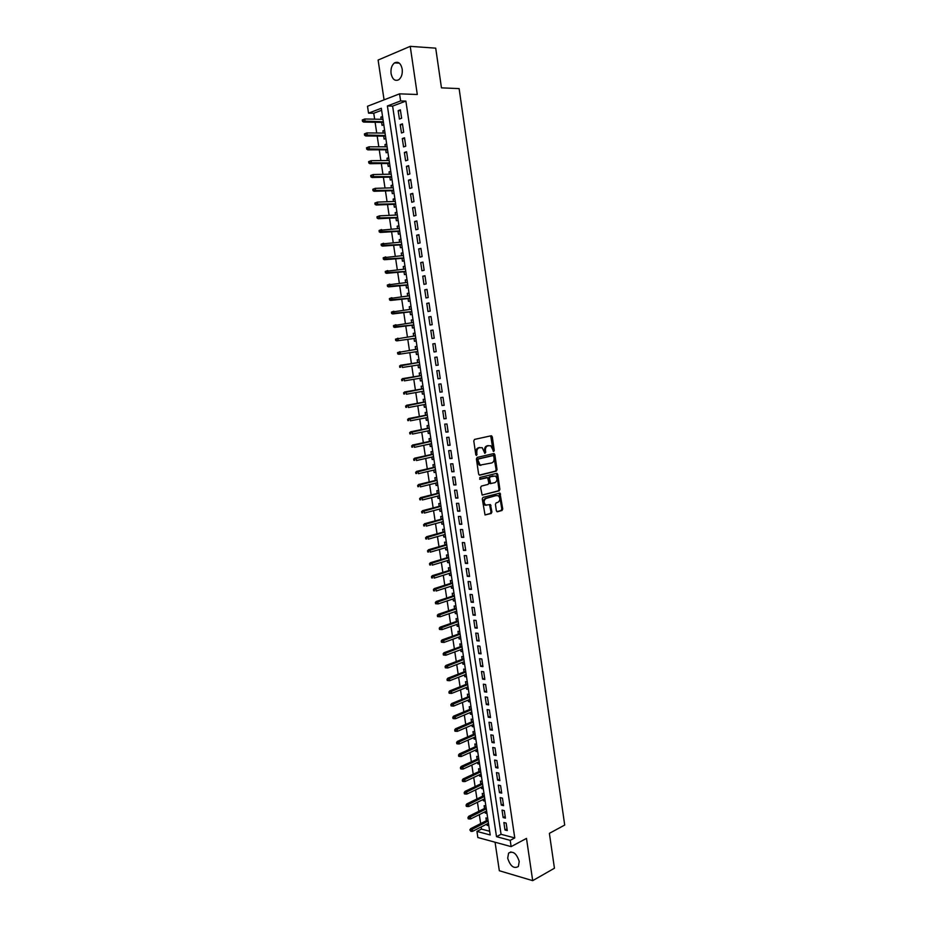 <?xml version="1.0" encoding="UTF-8"?>
<svg xmlns="http://www.w3.org/2000/svg" width="927" height="927" viewBox="0 0 927 927"><rect width="100%" height="100%" fill="white"/><g stroke="black" fill="none" stroke-linecap="round" stroke-linejoin="round"><path stroke-width="1.39" d="M493.743 451.437L494.253 450.395L492.295 436.849L491.194 435.771L474.531 439.41L473.778 440.916L475.783 454.647L476.571 455.4L476.837 452.573C476.652 450.024 477.451 448.425 479.224 447.764L482.202 447.683L484.867 453.349L485.725 452.353L485.47 450.592C485.296 448.065 486.072 446.478 487.822 445.829L490.754 445.736L493.743 451.437M493.187 451.217L490.707 435.887M476.014 455.18L475.922 452.619L476.837 452.573M484.659 453.187L484.554 450.649L485.47 450.592M519.236 861.484C516.594 853.443 513.048 850.673 508.587 853.153L507.695 858.205C510.313 866.235 513.859 869.005 518.355 866.513L519.236 861.484M402.191 69.05C400.835 63.245 398.274 61.182 394.508 62.885C391.739 65.168 390.591 68.737 391.078 73.604C392.434 79.421 395.006 81.46 398.795 79.722C401.53 77.451 402.666 73.893 402.191 69.05M496.351 510.742L497.44 511.75L502.017 510.487L502.735 508.981L500.001 493.118L483.002 497.393L482.26 498.911L485.041 514.96L491.194 513.488L491.924 511.959L490.418 504.578L485.667 505.064C483.488 502.527 483.639 500.325 486.107 498.425L496.049 495.574L498.332 495.748C500.51 498.251 500.383 500.441 497.938 502.341L496.154 502.828L495.424 504.334L496.351 510.742M510.209 840.36L511.136 846.618L477.857 837.51L476.942 831.415L490.209 834.972L381.321 108.274L368.54 113.14L367.498 106.269L399.572 93.847L400.626 100.927L387.393 105.968L496.501 836.664L510.209 840.36L514.763 837.938L405.875 101.089L400.626 100.927M399.572 93.847L417.289 94.496L410.232 46.35L435.713 48.146L441.461 87.856L459.12 88.598L564.705 825.053L549.387 833.35L554.439 868.228L532.689 880.65L526.49 838.402L511.136 846.618M496.316 471.125L497.034 469.63L494.867 454.636L493.767 453.57L477.162 457.428L476.408 458.935L478.633 474.137L479.757 475.192L496.316 471.125L495.4 471.159L496.119 469.665L493.315 453.674M497.729 474.392L499.885 489.34L499.166 490.835L482.144 495.076L480.615 487.625L481.356 486.107L488.1 484.392L488.842 482.886L487.625 477.625L480.07 479.305L479.804 477.509L496.629 473.349L497.729 474.392L496.814 474.427L498.969 489.363L499.885 489.34M495.053 842.214L499.329 870.743L532.689 880.65M410.232 46.35L378.112 60.046L384.068 99.849M486.86 824.068L487.034 825.285L488.633 824.474M487.718 818.39L485.933 817.938L486.351 820.731M485.018 811.785L485.203 813.037L486.802 812.237M485.875 806.119L484.103 805.679L484.52 808.471M483.164 799.48L483.361 800.766L484.96 799.978M484.033 793.813L482.26 793.396L482.677 796.189M481.322 787.139L481.519 788.471L483.118 787.707M482.191 781.484L480.406 781.079L480.823 783.871M479.468 774.775L479.665 776.154L481.275 775.389M480.337 769.132L478.564 768.75L478.981 771.531M477.602 762.388L477.822 763.802L479.433 763.06M478.483 756.745L476.71 756.386L477.127 759.167M475.748 749.978L475.957 751.426L477.579 750.696M476.629 744.335L474.844 743.987L475.261 746.78M473.882 737.544L474.103 739.028L475.725 738.321M474.763 731.901L472.979 731.577L473.407 734.369M472.005 725.076L472.237 726.606L473.859 725.899M472.897 719.445L471.113 719.132L471.542 721.924M470.14 712.585L470.371 714.149L471.994 713.466M471.02 706.953L469.247 706.664L469.665 709.456M468.262 700.059L468.494 701.669L470.128 701.009M469.143 694.45L467.37 694.172L467.787 696.965M466.374 687.521L466.629 689.167L468.262 688.518M467.266 681.913L465.493 681.658L465.91 684.439M464.485 674.949L464.74 676.64L466.385 676.003M465.389 669.34L463.616 669.109L464.033 671.901M462.596 662.341L462.863 664.08L464.508 663.454M463.5 656.745L461.727 656.536L462.144 659.329M460.707 649.723L460.974 651.496L462.619 650.881M461.611 644.126L459.838 643.941L460.255 646.722M458.807 637.069L459.085 638.888L460.731 638.286M459.711 631.484L457.95 631.31L458.367 634.103M456.907 624.392L457.185 626.258L458.842 625.667M457.811 618.819L456.049 618.657L456.466 621.449M455.006 611.681L455.284 613.593L456.953 613.025M455.91 606.119L454.149 605.98L454.566 608.761M453.094 598.958L453.384 600.893L455.053 600.348M454.01 593.384L452.237 593.268L452.654 596.061M451.182 586.188L451.472 588.182L453.141 587.637M452.098 580.638L450.337 580.534L450.754 583.326M449.259 573.407L449.56 575.435L451.24 574.914M450.186 567.857L448.413 567.776L448.83 570.557M447.335 560.592L447.648 562.666L449.328 562.156M448.262 555.041L446.501 554.983L446.918 557.776M445.412 547.753L445.736 549.862L447.405 549.375M446.339 542.214L444.578 542.168L444.995 544.96M443.488 534.879L443.801 537.034L445.493 536.559M444.415 529.352L442.654 529.329L443.071 532.11M441.553 521.982L441.878 524.184L443.57 523.72M442.48 516.455L440.719 516.455L441.136 519.247M439.607 509.05L439.943 511.298L441.634 510.858M440.545 503.535L438.784 503.558L439.201 506.351M437.671 496.107L438.007 498.39L439.711 497.961M438.598 490.592L436.849 490.638L437.266 493.419M435.725 483.118L436.072 485.458L437.776 485.041M436.663 477.625L434.902 477.683L435.319 480.464M433.766 470.116L434.126 472.492L435.829 472.086M434.717 464.624L432.955 464.705L433.373 467.486M431.82 457.081L432.179 459.502L433.882 459.108M432.758 451.588L431.009 451.692L431.426 454.473M429.85 444.01L430.221 446.478L431.936 446.107M430.8 438.529L429.05 438.656L429.468 441.437M427.892 430.916L428.262 433.43L429.989 433.071M428.842 425.447L427.092 425.586L427.509 428.367M425.922 417.799L426.304 420.36L428.031 420.012M426.872 412.33L425.122 412.492L425.539 415.273M423.952 404.647L424.346 407.254L426.072 406.93M424.914 399.189L423.164 399.375L423.581 402.156M421.97 391.472L422.376 394.114L424.102 393.813M422.932 386.014L421.182 386.223L421.6 389.004M419.989 378.262L420.394 380.951L422.133 380.661M420.962 372.816L419.213 373.048L419.63 375.829M418.007 365.029L418.425 367.764L420.163 367.486M418.969 359.595L417.231 359.838L417.648 362.619M416.432 354.543L418.181 354.288L416.432 354.543L416.014 351.762M415.25 346.605L416.988 346.35L415.25 346.605L415.655 349.375M413.662 336.072L413.257 333.338L415.006 333.106M414.033 338.506L414.45 341.298L416.188 341.02M411.669 322.747L411.264 320.047L413.013 319.827M412.04 325.215L412.457 328.019L414.195 327.729M409.664 309.386L409.259 306.721L411.02 306.524M410.035 311.901L410.464 314.716L412.202 314.404M407.66 296.003L407.266 293.372L409.027 293.187M408.042 298.552L408.459 301.379L410.197 301.043M405.644 282.584L405.25 279.989L407.023 279.827M406.038 285.18L406.455 288.019L408.193 287.66M403.627 269.143L403.245 266.582L405.018 266.431M404.021 271.773L404.45 274.635L406.188 274.241M401.611 255.667L401.229 253.141L403.002 253.001M402.005 258.343L402.434 261.205L404.172 260.8M399.583 242.167L399.213 239.676L400.985 239.56M399.989 244.879L400.418 247.752L402.156 247.335M397.556 228.633L397.185 226.176L398.969 226.072M397.961 231.379L398.401 234.276L400.128 233.824M395.516 215.076L395.157 212.642L396.941 212.561M395.933 217.857L396.374 220.765L398.1 220.302M393.477 201.483L393.118 199.096L394.914 199.027M393.905 204.311L394.346 207.231L396.072 206.733M391.437 187.857L391.078 185.504L392.886 185.458M391.866 190.73L392.306 193.662L394.033 193.14M389.386 174.206L389.039 171.889L390.846 171.854M389.827 177.115L390.267 180.058L391.994 179.525M387.335 160.522L386.999 158.239L388.807 158.227M387.776 163.476L388.228 166.431L389.954 165.875M385.284 146.814L384.948 144.566L386.756 144.566M385.725 149.803L386.177 152.77L387.903 152.19M383.222 133.059L382.886 130.858L384.705 130.869M383.674 136.095L384.126 139.085L385.841 138.482M401.611 118.239L400.371 109.838L398.158 110.661L399.41 119.05L401.611 118.239M403.685 132.225L402.445 123.836L400.232 124.635L401.472 132.99L403.685 132.225M405.759 146.165L404.52 137.799L402.306 138.563L403.546 146.906L405.759 146.165M407.822 160.081L406.582 151.738L404.369 152.468L405.609 160.8L407.822 160.081M409.873 173.963L408.645 165.632L406.432 166.339L407.66 174.647L409.873 173.963M411.936 187.81L410.696 179.502L408.483 180.186L409.711 188.471L411.936 187.81M413.987 201.634L412.758 193.349L410.534 193.998L411.762 202.271L413.987 201.634M416.026 215.423L414.798 207.15L412.585 207.775L413.813 216.026L416.026 215.423M418.065 229.189L416.849 220.927L414.624 221.53L415.852 229.757L418.065 229.189M420.105 242.909L418.888 234.682L416.663 235.238L417.88 243.465L420.105 242.909M422.133 256.605L420.916 248.401L418.691 248.934L419.908 257.127L422.133 256.605M424.16 270.278L422.944 262.086L420.719 262.584L421.936 270.765L424.16 270.278M426.188 283.917L424.972 275.736L422.747 276.211L423.963 284.38L426.188 283.917M428.204 297.521L426.999 289.363L424.763 289.815L425.98 297.961L428.204 297.521M430.221 311.101L429.016 302.955L426.779 303.384L427.984 311.507L430.221 311.101M432.225 324.647L431.02 316.524L428.795 316.918L430.001 325.029L432.225 324.647M434.23 338.158L433.025 330.058L430.8 330.429L432.005 338.517L434.23 338.158M436.235 351.646L435.03 343.558L432.805 343.905L433.998 351.982L436.235 351.646L433.998 351.982M438.228 365.111L437.034 357.034L434.798 357.358L435.991 365.412L438.228 365.111M440.221 378.54L439.027 370.487L436.791 370.777L437.984 378.807L440.221 378.54M442.214 391.936L441.02 383.894L438.784 384.16L439.966 392.179L442.214 391.936M444.195 405.308L443.002 397.289L440.765 397.521L441.947 405.528L444.195 405.308M446.165 418.645L444.983 410.638L442.747 410.846L443.929 418.83L446.165 418.645M448.147 431.947L446.965 423.975L444.717 424.149L445.899 432.121L448.147 431.947M450.116 445.238L448.935 437.266L446.687 437.428L447.868 445.377L450.116 445.238M452.075 458.483L450.904 450.534L448.656 450.673L449.838 458.598L452.075 458.483M454.045 471.704L452.863 463.778L450.615 463.882L451.797 471.797L454.045 471.704M456.003 484.902L454.821 476.988L452.573 477.069L453.743 484.96L456.003 484.902M457.95 498.066L456.779 490.174L454.531 490.221L455.702 498.1L457.95 498.066M459.896 511.206L458.726 503.326L456.478 503.349L457.648 511.217L459.896 511.206M461.843 524.311L460.673 516.455L458.425 516.455L459.595 524.3L461.843 524.311M463.778 537.393L462.619 529.549L460.371 529.526L461.53 537.359L463.778 537.393M465.725 550.441L464.554 542.619L462.306 542.562L463.465 550.383L465.725 550.441M467.648 563.465L466.49 555.655L464.242 555.586L465.389 563.373L467.648 563.465M469.583 576.467L468.425 568.668L466.165 568.564L467.324 576.351L469.583 576.467M471.507 589.433L470.348 581.658L468.089 581.53L469.247 589.282L471.507 589.433M473.419 602.365L472.272 594.613L470.012 594.462L471.159 602.202L473.419 602.365M475.331 615.273L474.184 607.533L471.924 607.359L473.071 615.088L475.331 615.273M477.243 628.158L476.096 620.43L473.836 620.233L474.983 627.95L477.243 628.158M479.155 641.02L478.008 633.303L475.748 633.083L476.884 640.777L479.155 641.02M481.055 653.848L479.919 646.154L477.648 645.899L478.795 653.581L481.055 653.848M482.955 666.64L481.82 658.97L479.549 658.691L480.684 666.351L482.955 666.64M484.844 679.421L483.709 671.751L481.449 671.461L482.585 679.109L484.844 679.421M486.745 692.156L485.609 684.52L483.338 684.196L484.473 691.82L486.745 692.156M488.622 704.879L487.498 697.255L485.227 696.907L486.351 704.52L488.622 704.879M490.51 717.568L489.375 709.955L487.104 709.584L488.239 717.185L490.51 717.568M492.388 730.233L491.264 722.643L488.992 722.237L490.116 729.827L492.388 730.233M494.265 742.863L493.141 735.285L490.858 734.868L491.982 742.434L494.265 742.863M496.13 755.482L495.006 747.915L492.735 747.475L493.859 755.018L496.13 755.482M497.996 768.066L496.872 760.511L494.601 760.047L495.725 767.579L497.996 768.066M499.862 780.615L498.738 773.083L496.466 772.597L497.579 780.117L499.862 780.615M501.716 793.141L500.603 785.632L498.32 785.123L499.444 792.62L501.716 793.141M503.57 805.644L502.457 798.147L500.186 797.614L501.287 805.099L503.57 805.644M505.424 818.124L504.311 810.638L502.028 810.082L503.141 817.544L505.424 818.124M405.875 101.089L392.619 106.107L501.055 834.288L514.763 837.938M503.882 822.527L504.983 829.978L507.266 830.569L506.165 823.106L503.882 822.527M381.623 110.278L373.755 113.256L374.647 119.166M375.111 122.26L376.721 133.001M377.185 136.049L378.807 146.814M379.259 149.815L380.881 160.591M381.321 163.546L382.944 174.334M383.384 177.254L385.006 188.042M385.447 190.927L387.069 201.727M387.498 204.566L389.12 215.388M389.549 218.181L391.171 229.004M391.588 231.762L393.222 242.596M393.627 245.319L395.261 256.165M395.667 258.842L397.301 269.699M397.695 272.341L399.328 283.198M399.722 285.806L401.356 296.675M401.739 299.236L403.384 310.116M403.755 312.642L405.4 323.535M405.771 326.014L407.416 336.918M407.787 339.363L409.421 350.279M409.792 352.677L411.426 363.581M411.797 366.003L413.419 376.849M413.79 379.294L415.412 390.082M415.783 392.561L417.405 403.291M417.776 405.794L419.386 416.466M419.769 419.004L421.368 429.618M421.75 432.179L423.338 442.735M423.732 445.331L425.308 455.829M425.702 458.448L427.277 468.9M427.671 471.542L429.236 481.936M429.641 484.601L431.194 494.948M431.6 497.637L433.152 507.926M433.558 510.65L435.099 520.881M435.516 523.628L437.046 533.801M437.463 536.582L438.992 546.698M439.41 549.502L440.928 559.572M441.345 562.399L442.863 572.411M443.291 575.273L444.786 585.227M445.215 588.112L446.71 598.019M447.15 600.928L448.633 610.777M449.074 613.709L450.545 623.512M450.997 626.467L452.457 636.212M452.909 639.201L454.369 648.9M454.821 651.901L456.269 661.542M456.733 664.578L458.17 674.172M458.633 677.231L460.07 686.768M460.534 689.862L461.959 699.34M462.434 702.457L463.848 711.89M464.323 715.018L465.736 724.404M466.211 727.568L467.614 736.895M468.089 740.082L469.491 749.364M469.977 752.573L471.356 761.809M471.843 765.042L473.233 774.219M473.72 777.475L475.099 786.606M475.586 789.885L476.953 798.97M477.451 802.272L478.807 811.299M479.317 814.636L480.661 823.616M481.171 826.965L481.484 829.086L489.653 831.264M382.55 116.478L380.823 117.115L381.148 119.293M381.611 122.364L382.063 125.365L383.79 124.739M382.886 130.858L384.612 130.232M384.948 144.566L386.663 143.963M386.999 158.239L388.714 157.671M389.039 171.889L390.765 171.333M391.078 185.504L392.816 184.971M393.118 199.096L394.856 198.587M395.157 212.642L396.883 212.167M397.185 226.176L398.911 225.713M399.213 239.676L400.939 239.236M401.229 253.141L402.967 252.723M403.245 266.582L404.983 266.188M405.25 279.989L406.988 279.618M407.266 293.372L409.004 293.013M409.259 306.721L411.009 306.385M411.264 320.047L413.002 319.734M413.257 333.338L414.995 333.048M418.425 367.764L420.163 367.532M420.394 380.951L422.144 380.742M422.376 394.114L424.114 393.929M424.346 407.254L426.096 407.08M426.304 420.36L428.054 420.209M428.262 433.43L430.024 433.303M430.221 446.478L431.982 446.374M432.179 459.502L433.929 459.41M434.126 472.492L435.887 472.422M436.072 485.458L437.822 485.412M438.007 498.39L439.769 498.367M439.943 511.298L441.704 511.298M441.878 524.184L443.639 524.195M443.801 537.034L445.563 537.069M445.736 549.862L447.498 549.92M447.648 562.666L449.41 562.735M449.56 575.435L451.333 575.528M451.472 588.182L453.245 588.286M453.384 600.893L455.145 601.032M455.284 613.593L457.057 613.732M457.185 626.258L458.958 626.42M459.085 638.888L460.846 639.074M460.974 651.496L462.747 651.704M462.863 664.08L464.636 664.311M464.74 676.64L466.513 676.884M466.629 689.167L468.402 689.433M468.494 701.669L470.279 701.959M470.371 714.149L472.144 714.45M472.237 726.606L474.01 726.919M474.103 739.028L475.875 739.364M475.957 751.426L477.741 751.785M477.822 763.802L479.595 764.172M479.665 776.154L481.449 776.548M481.519 788.471L483.303 788.889M483.361 800.766L485.145 801.195M485.203 813.037L486.988 813.489M487.034 825.285L488.819 825.748M481.484 829.086L476.942 831.415M373.755 113.256L368.54 113.14M392.619 106.107L387.393 105.968M501.055 834.288L496.501 836.664M380.823 117.115L382.654 117.15M398.158 110.661L400.499 110.719M400.232 124.635L402.561 124.67M402.306 138.563L404.624 138.575M404.369 152.468L406.686 152.457M406.432 166.339L408.737 166.304M408.483 180.186L410.788 180.128M410.534 193.998L412.839 193.917M412.585 207.775L414.879 207.671M414.624 221.53L416.918 221.402M416.663 235.238L418.946 235.099M418.691 248.934L420.974 248.76M420.719 262.584L422.99 262.399M422.747 276.211L425.018 276.003M424.763 289.815L427.023 289.583M426.779 303.384L429.039 303.129M428.795 316.918L431.043 316.64M430.8 330.429L433.036 330.128M432.805 343.905L435.041 343.581M435.991 365.412L438.216 365.053M437.984 378.807L440.209 378.436M439.966 392.179L442.191 391.785M441.947 405.528L444.16 405.111M443.929 418.83L446.13 418.401M445.899 432.121L448.1 431.658M447.868 445.377L450.058 444.89M449.838 458.598L452.017 458.1M451.797 471.797L453.975 471.275M453.743 484.96L455.922 484.427M455.702 498.1L457.868 497.544M457.648 511.217L459.815 510.638M459.595 524.3L461.75 523.697M461.53 537.359L463.685 536.733M463.465 550.383L465.609 549.734M465.389 563.373L467.544 562.712M467.324 576.351L469.456 575.667M469.247 589.282L471.38 588.587M471.159 602.202L473.291 601.484M473.071 615.088L475.192 614.346M474.983 627.95L477.104 627.185M476.884 640.777L479.004 640.001M478.795 653.581L480.893 652.782M480.684 666.351L482.793 665.54M482.585 679.109L484.682 678.263M484.473 691.82L486.559 690.963M486.351 704.52L488.448 703.639M488.239 717.185L490.313 716.293M490.116 729.827L492.191 728.912M491.982 742.434L494.056 741.507M493.859 755.018L495.922 754.068M495.725 767.579L497.787 766.617M497.579 780.117L499.641 779.12M499.444 792.62L501.495 791.612M501.287 805.099L503.338 804.068M503.141 817.544L505.18 816.513M504.983 829.978L507.023 828.912M484.554 450.649C484.381 448.123 485.157 446.536 486.907 445.887L488.286 445.574M475.922 452.619C475.736 450.082 476.536 448.483 478.309 447.822L479.699 447.509M479.247 475.122L495.4 471.159M493.79 456.327L493.025 455.586L478.448 458.992L477.926 460.047L480.14 465.087L491.727 462.944C493.465 462.272 494.242 460.684 494.056 458.181L493.79 456.327M492.283 455.632L493.025 455.586M480.87 465.366L479.236 465.134L477.289 461.959L477.532 459.039L492.11 455.632M482.133 495.064L498.251 490.858L498.969 489.363M486.478 477.579L479.641 479.213M495.03 482.631C497.498 480.742 497.614 478.529 495.4 476.014L490.232 476.779L489.502 478.286L490.707 483.523L495.03 482.631M490.684 483.535L489.213 482.585L488.587 478.309L489.317 476.814L493.129 475.864M496.814 474.427L496.223 473.442L497.127 473.407M486.188 505.273L484.763 505.076C482.573 502.538 482.724 500.337 485.192 498.448L496.049 495.574M485.006 514.948L490.279 513.488L491.009 511.959L489.537 504.612M496.884 511.658L501.101 510.499L501.82 508.993L499.108 493.152M362.295 119.965L362.503 121.367L363.361 121.043L363.152 119.653L362.295 119.965L364.786 118.992L365.168 121.495L363.639 122.074L383.43 122.399M363.361 121.043L383.349 121.808M363.152 119.653L364.786 118.992L382.978 119.328M363.639 122.074L362.503 121.367M364.404 133.894L364.612 135.284L365.47 134.983L365.261 133.592L364.404 133.894L366.895 132.92L367.277 135.423L365.748 135.979L385.493 136.107M365.47 134.983L385.412 135.551M365.261 133.592L366.895 132.92L385.041 133.082M365.748 135.979L364.612 135.284M366.513 147.787L366.721 149.177L367.579 148.888L367.359 147.497L366.513 147.787L369.004 146.814L369.375 149.317L367.845 149.85L387.544 149.792M367.579 148.888L387.463 149.27M367.359 147.497L369.004 146.814L387.092 146.802M367.845 149.85L366.721 149.177M368.61 161.657L368.819 163.036L369.676 162.758L369.467 161.368L368.61 161.657L371.101 160.684L371.472 163.175L369.943 163.697L389.583 163.453M369.676 162.758L389.514 162.967M369.467 161.368L371.101 160.684L389.143 160.498M369.943 163.697L368.819 163.036M370.707 175.493L370.916 176.872L371.773 176.594L371.565 175.215L370.707 175.493L373.187 174.531L373.569 177.011L372.028 177.497L391.623 177.08M371.773 176.594L391.565 176.628M371.565 175.215L373.187 174.531L391.194 174.172M372.028 177.497L370.916 176.872M372.805 189.293L373.013 190.672L373.859 190.406L373.651 189.027L372.805 189.293L375.284 188.332L375.655 190.811L374.114 191.286L393.662 190.672M373.859 190.406L393.604 190.255M373.651 189.027L375.284 188.332L393.233 187.799M374.114 191.286L373.013 190.672M374.89 203.059L375.099 204.438L375.945 204.195L375.736 202.816L374.89 203.059L377.37 202.109L377.741 204.589L376.2 205.029L395.702 204.23M375.945 204.195L395.644 203.859M375.736 202.816L377.37 202.109L395.273 201.414M376.2 205.029L375.099 204.438M376.965 216.802L377.173 218.181L378.031 217.938L377.822 216.57L376.965 216.802L379.444 215.852L379.815 218.32L378.274 218.749L397.729 217.775M378.031 217.938L397.671 217.428M377.822 216.57L379.444 215.852L397.312 214.983M378.274 218.749L377.173 218.181M379.05 230.522L379.247 231.889L380.105 231.657L379.896 230.29L379.05 230.522L381.518 229.572L381.889 232.04L380.348 232.445L399.746 231.275M380.105 231.657L399.699 230.962M379.896 230.29L399.34 228.529M380.348 232.445L379.247 231.889M381.113 244.195L381.321 245.562L382.179 245.342L381.97 243.975L381.113 244.195L383.593 243.256L383.963 245.713L382.422 246.107L401.773 244.751M382.179 245.342L401.727 244.473M381.97 243.975L401.368 242.051M382.422 246.107L381.321 245.562M383.187 257.845L383.396 259.212L384.253 259.004L384.045 257.636L383.187 257.845L385.655 256.906L386.026 259.363L384.485 259.734L403.778 258.204M384.253 259.004L403.743 257.961M384.045 257.636L403.384 255.539M384.485 259.734L383.396 259.212M385.25 271.472L385.458 272.828L386.316 272.631L386.107 271.275L385.25 271.472L387.718 270.533L388.089 272.978L386.536 273.326L405.794 271.611M386.316 272.631L405.759 271.414M386.107 271.275L405.4 268.992M386.536 273.326L385.458 272.828M387.312 285.053L387.509 286.408L388.378 286.234L388.17 284.867L387.312 285.053L389.769 284.125L390.14 286.57L388.598 286.895L407.799 285.006M388.378 286.234L407.776 284.832M388.17 284.867L407.416 282.422M388.598 286.895L387.509 286.408M389.363 298.621L389.572 299.966L390.429 299.803L390.221 298.448L389.363 298.621L391.831 297.683L392.191 300.128L390.649 300.441L409.804 298.367M390.429 299.803L409.78 298.227M390.221 298.448L409.421 295.817M390.649 300.441L389.572 299.966M391.414 312.144L391.623 313.5L392.48 313.338L392.272 311.982L391.414 312.144L393.871 311.217L394.242 313.65L392.689 313.94L411.797 311.692M392.48 313.338L411.785 311.588M392.272 311.982L411.426 309.189M392.689 313.94L391.623 313.5M393.454 325.644L393.662 326.999L394.52 326.849L394.323 325.493L393.454 325.644L395.922 324.728L396.281 327.15L394.728 327.428L413.79 324.995M394.52 326.849L413.778 324.925M394.323 325.493L413.419 322.526M394.728 327.428L393.662 326.999M396.768 340.869L415.783 338.262L396.768 340.869L395.702 340.464L396.559 340.325L396.362 338.981L395.493 339.12L395.702 340.464M395.493 339.12L415.412 335.841M396.362 338.981L397.95 338.204L398.32 340.626L396.559 340.325M398.807 354.288L417.764 351.507L398.807 354.288L397.741 353.894L398.598 353.766L398.401 352.422L397.532 352.561L397.741 353.894M397.532 352.561L417.405 349.12M398.401 352.422L399.989 351.646L400.36 354.056L398.598 353.766M399.572 365.968L399.769 367.312L400.638 367.185L400.429 365.852L399.572 365.968L402.017 365.064L402.388 367.474L419.746 364.751M400.638 367.185L399.769 367.312M400.429 365.852L419.386 362.376M400.464 365.273L419.386 362.353M401.6 379.352L401.797 380.684L402.666 380.58L402.457 379.236L401.6 379.352L404.045 378.448L404.404 380.846L421.727 377.973M402.666 380.58L401.797 380.684M402.457 379.236L421.368 375.597M402.492 378.645L421.368 375.539M403.616 392.7L403.824 394.033L404.682 393.94L404.485 392.608L403.616 392.7L406.061 391.797L406.432 394.207L423.709 391.171M404.682 393.94L403.824 394.033M404.485 392.608L423.349 388.795M404.508 391.982L423.338 388.703M405.632 406.026L405.841 407.359L406.698 407.266L406.501 405.933L405.632 406.026L408.077 405.134L408.448 407.521L425.678 404.323M406.698 407.266L405.841 407.359M406.501 405.933L425.319 401.959M406.524 405.284L425.308 401.843M407.648 419.317L407.845 420.649L408.714 420.568L408.517 419.247L407.648 419.317L410.093 418.425L410.452 420.812L427.648 417.463M408.714 420.568L407.845 420.649M408.517 419.247L427.289 415.099M408.529 418.564L427.266 414.948M409.664 432.585L409.861 433.906L410.731 433.848L410.522 432.515L409.664 432.585L412.098 431.692L412.457 434.079L429.607 430.568M410.731 433.848L409.861 433.906M410.522 432.515L429.259 428.216M410.545 431.82L429.224 428.019M411.669 445.817L411.866 447.138L412.735 447.092L412.527 445.76L411.669 445.817L414.102 444.937L414.462 447.312L431.565 443.639M412.735 447.092L411.866 447.138M412.527 445.76L431.217 441.298M412.538 445.041L431.182 441.067M413.662 459.027L413.871 460.348L414.728 460.302L414.531 458.981L413.662 459.027L416.107 458.147L416.466 460.522L433.523 456.698M414.728 460.302L413.871 460.348M414.531 458.981L433.176 454.346M414.543 458.228L433.129 454.091M415.667 472.202L415.864 473.523L416.733 473.488L416.536 472.167L415.667 472.202L418.1 471.333L418.459 473.697L435.47 469.711M416.733 473.488L415.864 473.523M416.536 472.167L435.122 467.37M416.536 471.391L435.087 467.092M417.66 485.354L417.857 486.663L418.726 486.64L418.529 485.331L417.66 485.354L420.082 484.485L420.441 486.849L437.417 482.712M418.726 486.64L417.857 486.663M418.529 485.331L437.069 480.371M418.517 484.531L437.023 480.059M419.641 498.471L419.838 499.792L420.707 499.769L420.51 498.459L419.641 498.471L422.075 497.602L422.434 499.966L439.363 495.678M420.707 499.769L419.838 499.792M420.51 498.459L439.016 493.338M420.51 497.637L438.958 492.99M421.623 511.565L421.82 512.874L422.689 512.874L422.492 511.565L421.623 511.565L424.056 510.707L424.415 513.06L441.298 508.61M422.689 512.874L421.82 512.874M422.492 511.565L440.951 506.281M422.492 510.707L440.893 505.899M423.604 524.636L423.801 525.933L424.67 525.945L424.473 524.636L423.604 524.636L426.026 523.767L426.385 526.119L443.233 521.519M424.67 525.945L423.801 525.933M424.473 524.636L442.886 519.201M424.462 523.755L442.828 518.784M425.586 537.672L425.783 538.969L426.652 538.993L426.455 537.683L425.586 537.672L428.007 536.814L428.355 539.155L445.169 534.404M426.652 538.993L425.783 538.969M426.455 537.683L444.821 532.086M426.432 536.779L444.751 531.646M427.556 550.673L427.753 551.971L428.622 552.005L428.425 550.708L427.556 550.673L429.977 549.827L430.325 552.156L447.092 547.254M428.622 552.005L427.753 551.971M428.425 550.708L446.744 544.949M428.401 549.781L446.675 544.473M429.514 563.651L429.711 564.949L430.591 564.995L430.395 563.697L429.514 563.651L430.36 562.735L431.936 562.805L432.295 565.134L449.016 560.082M430.591 564.995L429.711 564.949M430.395 563.697L448.668 557.776M430.36 562.735L448.598 557.266M431.484 576.606L431.681 577.903L432.55 577.95L432.353 576.652L431.484 576.606L432.33 575.679L433.894 575.76L434.253 578.089L450.939 572.886M432.55 577.95L431.681 577.903M432.353 576.652L450.592 570.58M432.33 575.679L450.51 570.047M433.442 589.537L433.639 590.823L434.508 590.881L434.311 589.584L433.442 589.537L434.276 588.587L435.852 588.691L436.2 591.009L452.851 585.655M434.508 590.881L433.639 590.823M434.311 589.584L452.503 583.361M434.276 588.587L452.422 582.793M435.389 602.423L435.586 603.72L436.466 603.778L436.269 602.492L435.389 602.423L436.235 601.472L437.799 601.588L438.158 603.906L454.751 598.402M436.269 602.492L454.415 596.107M436.235 601.472L454.323 595.505M438.158 603.906L436.466 603.778M437.335 615.296L437.532 616.582L438.413 616.664L438.216 615.366L437.335 615.296L438.181 614.323L439.746 614.462L440.105 616.768L456.663 611.113M438.216 615.366L456.316 608.83M438.181 614.323L456.223 608.205M440.105 616.768L438.413 616.664M439.282 628.135L439.479 629.421L440.36 629.503L440.163 628.216L439.282 628.135L440.116 627.15L441.692 627.301L442.04 629.607L458.564 623.813M440.163 628.216L458.228 621.53M440.116 627.15L458.123 620.87M442.04 629.607L440.36 629.503M441.229 640.951L441.426 642.226L442.295 642.33L442.109 641.044L441.229 640.951L442.052 639.943L443.639 640.117L443.987 642.423L460.464 636.478M442.109 641.044L460.116 634.195M442.052 639.943L460.012 633.5M443.987 642.423L442.295 642.33M443.164 653.732L443.361 655.007L444.23 655.122L444.045 653.836L443.164 653.732L443.987 652.724L445.563 652.909L445.922 655.204L462.353 649.109M444.045 653.836L462.017 646.837M443.987 652.724L461.913 646.119M445.922 655.204L444.23 655.122M445.099 666.49L445.296 667.764L446.165 667.88L445.98 666.606L445.099 666.49L445.922 665.459L447.498 665.667L447.845 667.961L464.242 661.716M445.98 666.606L463.906 659.456M445.922 665.459L463.79 658.703M447.845 667.961L446.165 667.88M447.023 679.224L447.22 680.499L448.1 680.615L447.903 679.352L447.023 679.224L447.845 678.182L449.421 678.402L449.769 680.696L466.13 674.3M447.903 679.352L465.794 672.04M447.845 678.182L465.678 671.264M449.769 680.696L448.1 680.615M448.946 691.924L449.143 693.199L450.024 693.326L449.827 692.063L448.946 691.924L449.769 690.87L451.345 691.113L451.692 693.396L468.008 686.861M449.827 692.063L467.671 684.601M449.769 690.87L467.556 683.79M451.692 693.396L450.024 693.326M450.87 704.601L451.067 705.864L451.947 706.015L451.75 704.752L450.87 704.601L451.681 703.535L453.268 703.79L453.616 706.073L469.885 699.398M451.75 704.752L469.549 697.139M451.681 703.535L469.421 696.304M453.616 706.073L451.947 706.015M452.793 717.255L452.979 718.518L453.859 718.668L453.662 717.405L452.793 717.255L453.593 716.165L455.18 716.444L455.528 718.715L471.762 711.901M453.662 717.405L471.426 709.653M453.593 716.165L471.298 708.773M455.528 718.715L453.859 718.668M454.705 729.873L454.89 731.136L455.771 731.299L455.586 730.036L454.705 729.873L455.505 728.773L457.092 729.074L457.44 731.333L473.627 724.381M455.586 730.036L473.291 722.133M455.505 728.773L473.164 721.229M457.44 731.333L455.771 731.299M456.605 742.469L456.802 743.732L457.683 743.906L457.486 742.643L456.605 742.469L457.417 741.357L458.992 741.67L459.34 743.929L475.493 736.826M457.486 742.643L475.169 734.59M457.417 741.357L475.018 733.663M459.34 743.929L457.683 743.906M458.517 755.042L458.703 756.293L459.583 756.478L459.398 755.215L458.517 755.042L459.317 753.918L460.904 754.242L461.24 756.502L477.359 749.248M459.398 755.215L477.023 747.023M459.317 753.918L476.884 746.061M461.24 756.502L459.583 756.478M460.418 767.579L460.603 768.831L461.484 769.028L461.298 767.776L460.418 767.579L461.206 766.444L462.793 766.78L463.141 769.039L479.213 761.658M461.298 767.776L478.888 759.422M461.206 766.444L478.738 758.437M463.141 769.039L461.484 769.028M462.306 780.094L462.503 781.345L463.384 781.542L463.187 780.291L462.306 780.094L463.106 778.947L464.694 779.306L465.03 781.554L481.067 774.022M463.187 780.291L480.742 771.797M463.106 778.947L480.592 770.789M465.03 781.554L463.384 781.542M464.207 792.585L464.392 793.836L465.273 794.045L465.087 792.794L464.207 792.585L464.995 791.415L466.582 791.797L466.918 794.045L482.921 786.374M465.087 792.794L482.585 784.149M464.995 791.415L482.434 783.106M466.918 794.045L465.273 794.045M466.084 805.042L466.281 806.293L467.162 806.513L466.976 805.262L466.084 805.042L466.872 803.871L468.471 804.265L468.807 806.502L484.763 798.692M466.976 805.262L484.439 796.478M466.872 803.871L484.276 795.401M468.807 806.502L467.162 806.513M467.973 817.487L468.158 818.726L469.05 818.958L468.853 817.707L467.973 817.487L468.761 816.293L470.348 816.699L470.684 818.935L486.605 810.986M468.853 817.707L486.281 808.784M468.761 816.293L486.119 807.672M470.684 818.935L469.05 818.958M469.85 829.897L470.928 831.368L470.742 830.128L469.85 829.897L470.638 828.692L472.225 829.109L472.561 831.345L488.448 823.257M470.742 830.128L488.123 821.055M470.638 828.692L487.95 819.92M472.561 831.345L470.928 831.368M493.338 450.452L494.253 450.395M476.188 454.392L477.092 454.346M484.821 452.411L485.725 452.353M486.907 445.887L487.822 445.829M478.309 447.822L479.224 447.764M491.38 436.918L492.295 436.849M493.952 454.682L494.867 454.636M496.119 469.665L497.034 469.63M477.532 459.039L478.448 458.992M477.023 460.093L477.926 460.047M477.289 461.959L478.205 461.913M498.251 490.858L499.166 490.835M486.2 477.59L487.104 477.556M489.317 476.814L490.232 476.779M488.587 478.309L489.502 478.286M489.213 482.585L490.116 482.561M490.313 483.627L490.928 483.604M485.192 498.448L486.107 498.425M490.082 505.551L490.997 505.539M491.009 511.959L491.924 511.959M490.279 513.488L491.194 513.488M499.665 494.103L500.58 494.079M501.82 508.993L502.735 508.981M501.101 510.499L502.017 510.487M508.587 853.153L510.916 851.901M394.508 62.885L399.328 63.163M490.754 435.91L491.669 435.841M493.338 453.685L494.253 453.639M479.236 465.134L480.14 465.087M489.792 483.558L490.707 483.523M484.763 505.076L485.667 505.064M489.595 504.589L490.418 504.578M499.166 493.141L500.001 493.118"/></g></svg>
